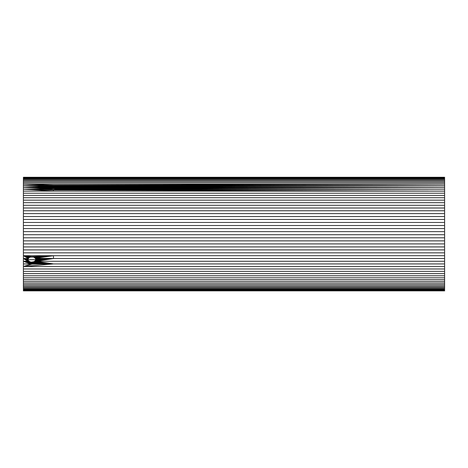 <?xml version="1.0" encoding="UTF-8"?>
<svg xmlns="http://www.w3.org/2000/svg" width="468" height="468" viewBox="0 0 468 468"><rect width="100%" height="100%" fill="white"/><g stroke="black" fill="none" stroke-linecap="round" stroke-linejoin="round"><path stroke-width="0.7" d="M444.6 290.815L444.6 287.083L23.4 287.083L23.4 290.856L444.6 290.856L23.4 290.815M27.787 259.506L28.513 260.793L30.069 261.852L30.069 263.823L28.144 262.267L27.747 259.611L29.156 257.581L31.637 256.704L33.608 257.055L35.17 258.19L35.983 259.828L35.96 261.261L53.475 263.923L444.6 263.923L444.6 255.703L53.475 255.703L35.17 258.19L53.475 258.517L53.475 255.703L23.4 255.703L23.4 263.923L31.368 264.133L23.4 263.923L23.4 287.083M35.539 258.699L53.475 258.517L35.808 259.249M35.983 259.828L53.475 258.517L36.054 260.419M444.6 261.261L35.96 261.261L53.475 258.517L444.6 258.517M30.069 263.823L23.4 261.261L29.49 263.542L29.49 261.571L30.069 263.823M28.963 263.18L23.4 261.261L28.513 262.753L28.513 260.793L28.963 263.18L28.963 261.214L29.49 263.542M28.513 262.753L28.144 260.307L28.144 262.267L23.4 261.261L27.887 261.782L27.735 259.676M27.635 260.74L23.4 258.517L27.717 261.261L23.4 261.261M35.755 261.864L35.445 260.442L35.433 262.425L53.475 263.923L35.755 261.864L35.773 259.863L35.96 261.261L35.006 262.928L33.363 263.911L31.368 264.133L31.368 262.162L33.971 261.694L35.006 260.963L35.89 259.506M444.6 290.599L23.4 290.599M444.6 290.224L23.4 290.224M444.6 289.68L23.4 289.68M444.6 288.978L23.4 288.978M444.6 288.107L23.4 288.107M444.6 287.083L444.6 285.901L23.4 285.901M444.6 285.901L444.6 284.567L23.4 284.567M444.6 284.567L444.6 283.087L23.4 283.087M444.6 283.087L444.6 281.461L23.4 281.461M444.6 281.461L444.6 279.694L23.4 279.694M444.6 279.694L444.6 277.793L23.4 277.793M444.6 277.793L444.6 275.769L23.4 275.769M444.6 275.769L444.6 273.616L23.4 273.616M444.6 273.616L444.6 271.352L23.4 271.352M444.6 271.352L444.6 268.977L23.4 268.977M35.433 262.425L35.006 260.963L35.006 262.928L34.521 261.366L34.521 263.332L33.971 261.694L33.965 263.659L33.363 261.945L33.363 263.911L32.713 262.109L32.713 264.075L32.04 262.179L32.04 264.151L23.4 266.497L444.6 266.497L444.6 263.923M34.521 263.332L53.475 263.923L23.4 266.497L31.368 264.133L30.707 262.051L30.707 264.022L30.069 261.852L31.368 262.162L32.04 264.151L53.475 263.923L35.006 262.928M444.6 268.977L444.6 266.497M27.641 260.208L23.4 258.517L27.747 259.611M27.957 259.038L23.4 258.517L28.273 258.5L23.4 255.703L23.4 252.831L444.6 252.831L444.6 249.894L23.4 249.894L23.4 252.831M444.6 255.703L444.6 252.831M444.6 249.894L444.6 246.917L23.4 246.917L23.4 249.894M444.6 246.917L444.6 243.898L23.4 243.898L23.4 246.917M444.6 243.898L444.6 240.856L23.4 240.856L23.4 243.898M444.6 240.856L444.6 237.791L23.4 237.791L23.4 240.856M444.6 237.791L444.6 234.714L23.4 234.714L23.4 237.791M444.6 234.714L444.6 231.631L23.4 231.631L23.4 234.714M444.6 231.631L444.6 228.559L23.4 228.559L23.4 231.631M444.6 228.559L444.6 225.506L23.4 225.506L23.4 228.559M444.6 225.506L444.6 222.47L23.4 222.47L23.4 225.506M444.6 222.47L444.6 219.474L23.4 219.474L23.4 222.47M444.6 219.474L444.6 216.52L23.4 216.52L23.4 219.474M444.6 216.52L444.6 213.619L23.4 213.619L23.4 216.52M444.6 213.619L444.6 210.77L23.4 210.77L23.4 213.619M444.6 210.77L444.6 207.997L23.4 207.997L23.4 210.77M444.6 207.997L444.6 205.294L23.4 205.294L23.4 207.997M444.6 205.294L444.6 202.679L23.4 202.679L23.4 205.294M444.6 202.679L444.6 200.158L23.4 200.158L23.4 202.679M444.6 200.158L444.6 197.736L23.4 197.736L23.4 200.158M444.6 197.736L444.6 195.413L23.4 195.413L23.4 197.736M444.6 195.413L444.6 193.214L23.4 193.214L23.4 195.413M444.6 193.214L444.6 191.125L53.475 191.125L23.4 189.166L23.4 191.125L53.475 191.125L53.27 190.008L23.4 189.166L50.31 189.119L23.4 187.34L23.4 189.166L52.603 189.955L49.906 188.785L23.4 187.34L49.596 188.423L49.38 188.042L23.4 187.34L49.275 187.656L49.292 187.188L23.4 187.34L23.4 185.65L49.292 187.188L49.462 186.744L23.4 185.65L49.778 186.334L51.123 185.544L23.4 185.65L23.4 184.099L51.123 185.544L53.68 185.176L444.6 184.099L23.4 184.099L23.4 182.695L444.6 182.695L444.6 181.444L23.4 181.444L23.4 182.695M56.412 189.259L53.68 188.633L53.68 185.176L56.64 185.925L57.675 187.276L56.803 188.996L53.949 189.996L444.6 191.125L52.603 189.955M49.906 188.785L49.596 188.423M49.38 188.042L49.275 187.656M49.462 188.183L49.778 186.334L50.082 188.932M51.708 185.375L52.34 188.709L52.34 185.252L53.001 188.645L53.001 185.188L53.68 188.633L51.708 188.826L51.708 185.375L23.4 184.099L53.68 185.176L54.346 188.674L54.346 185.217L444.6 184.099L55.604 185.468L444.6 185.65L444.6 182.695M57.043 188.774L57.043 186.217L444.6 185.65L57.353 186.545L57.353 188.399M57.564 187.996L57.564 186.902L444.6 185.65L57.675 187.276L444.6 187.34L444.6 185.65L56.154 185.673L56.154 189.125L55.604 185.468L55.604 188.926L54.996 185.316L54.996 188.774L54.346 185.217M57.658 187.744L444.6 187.34L56.803 188.996L444.6 189.166L444.6 187.34L57.488 188.206M57.172 188.657L444.6 187.34M444.6 191.125L444.6 189.166L56.353 189.3M51.135 189.558L444.6 189.166L53.27 190.008M23.4 191.125L23.4 193.214M444.6 181.444L444.6 180.344L23.4 180.344L23.4 181.444M444.6 180.344L444.6 179.408L23.4 179.408L23.4 180.344M444.6 179.408L444.6 178.624L23.4 178.624L23.4 179.408M444.6 178.624L444.6 178.004L23.4 178.004L23.4 178.624M444.6 178.004L444.6 177.553L23.4 177.553L23.4 178.004M444.6 177.553L23.4 177.553M444.6 177.267L23.4 177.267M30.057 257.078L33.643 257.078M27.846 259.693L35.825 259.693M50.146 188.984L50.146 186.03L50.597 189.218L50.597 185.767L51.123 189.002L51.123 185.544L51.708 188.826L50.538 189.253M27.887 261.782L27.875 259.793L28.144 262.267M35.96 261.261L35.972 259.787M53.475 258.517L36.013 261.009L36.013 260.079M49.778 188.639L49.778 186.334M56.64 189.107L56.64 185.925L444.6 185.65M23.4 263.923L30.707 264.022M33.965 263.659L53.475 263.923L33.363 263.911M32.713 264.075L53.475 263.923M28.677 258.008L23.4 255.703L29.156 257.581M29.712 257.23L23.4 255.703L30.321 256.961M30.964 256.786L23.4 255.703L31.637 256.704L53.475 255.703L32.31 256.727M32.976 256.844L53.475 255.703L33.608 257.055M34.193 257.359L53.475 255.703L34.72 257.739M51.954 189.832L23.4 189.166L51.345 189.651M50.79 189.405L23.4 189.166M50.146 186.03L23.4 185.65L50.597 185.767M52.34 185.252L23.4 184.099L53.001 185.188M54.996 185.316L444.6 184.099M55.242 189.768L444.6 189.166L54.61 189.914M36.013 261.009L35.989 259.875M49.643 188.481L49.462 186.744M56.61 189.13L56.154 185.673M56.956 188.856L56.64 185.925M57.236 188.563L57.043 186.217M57.453 188.265L57.353 186.545M57.593 187.92L57.564 186.902"/></g></svg>
